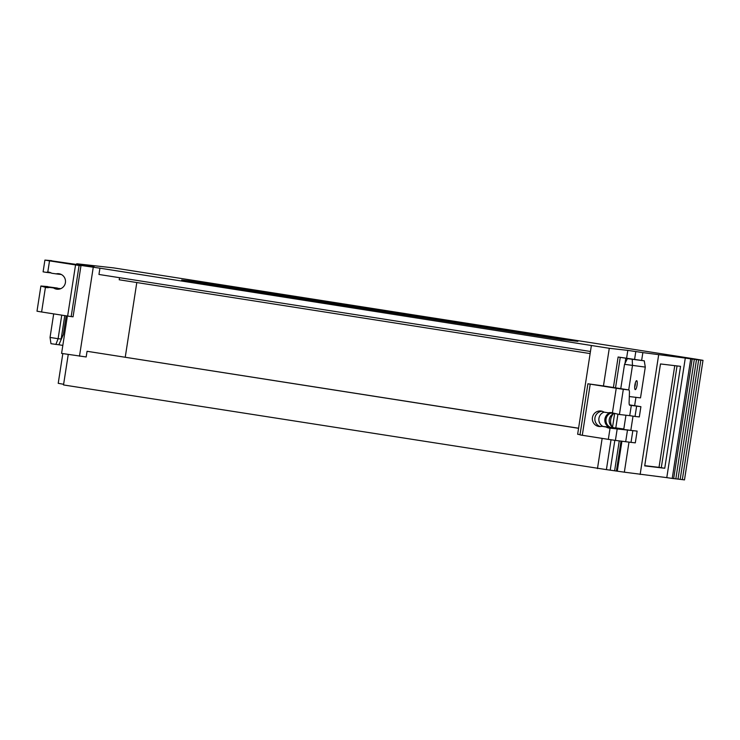 <?xml version="1.0" encoding="UTF-8"?>
<svg xmlns="http://www.w3.org/2000/svg" width="740" height="740" viewBox="0 0 740 740"><rect width="100%" height="100%" fill="white"/><g stroke="black" fill="none" stroke-linecap="round" stroke-linejoin="round"><path stroke-width="1.11" d="M626.715 359.982L627.224 358.438L618.122 357.013L644.272 360.824L645.289 367.096L624.532 364.321L627.4 358.632L644.272 360.824M634.679 387.15A3.025 0.731 98.9 0 0 635.235 385.022A3.025 0.731 98.9 0 0 635.355 382.885M637.048 385.29A4.542 1.091 -81.1 0 1 635.022 389.462A4.542 1.091 -81.1 0 1 634.892 384.994A4.542 1.091 -81.1 0 1 636.382 380.776A4.542 1.091 -81.1 0 1 637.048 385.29M628.713 389.906L632.478 365.569L632.238 359.39M629.315 396.548L640.516 397.88L645.289 367.096M620.758 388.657L624.532 364.321M626.956 358.41L631.572 359.131L627.4 358.632M198.311 281.885L577.866 341.353L561.235 339.484L181.689 280.007L198.311 281.885L198.2 282.597M53.687 313.88L50.043 337.44L58.109 338.698L61.152 339.012L64.778 315.61M66.202 315.841L63.298 334.61L58.876 344.775L50.968 343.693L50.043 337.44M55.879 344.461L58.109 338.698L61.753 315.138M63.298 334.61L61.152 339.012M58.876 344.775L62.826 345.395M636.622 406.204L635.04 416.454L639.323 416.935L640.905 406.686L631.312 405.409L629.721 415.658L635.04 416.454M623.117 428.904L615.162 427.803L623.117 428.904A7.715 7.548 -83.6 0 0 623.709 429.228M637.121 431.106L632.848 430.625L631.026 442.372L635.309 442.853L637.121 431.106L610.056 428.164A7.807 7.641 96.4 0 1 606.134 426.989L601.861 426.314A7.807 7.641 96.4 0 1 592.416 417.749A7.807 7.641 96.4 0 1 604.062 412.143L608.326 412.818A7.807 7.641 96.4 0 1 612.424 412.883L616.235 388.25L587.912 383.782L603.673 385.984A6.05 1.249 -81.1 0 1 603.683 385.984A6.05 1.249 -81.1 0 1 603.692 385.984L628.834 389.925L623.321 389.305L619.426 414.502L629.721 415.658M619.889 428.543A7.715 7.548 -83.6 0 0 620.481 428.867M610.815 413.096A7.715 7.548 -83.6 0 0 610.241 427.257M608.326 412.818L614.024 413.457A7.715 7.548 -83.6 0 0 613.469 427.628M623.321 389.305L616.235 388.25M612.424 412.883L619.426 414.502M590.215 384.171L582.297 435.277L579.994 434.889L587.912 383.782M601.861 426.314L608.382 427.045A7.807 7.641 96.4 0 1 608.345 427.063M602.092 411.255A7.807 7.641 -83.6 0 0 600.371 426.555M632.848 430.625L617.234 428.673L615.412 440.411L631.026 442.372M627.529 429.829L625.707 441.577M582.297 435.277L608.326 439.357L610.056 428.164M608.326 439.357L615.412 440.411M617.234 428.673L612.516 427.97M606.134 426.989L618.603 428.386L608.382 427.045M619.167 428.719A7.807 7.641 96.4 0 1 618.603 428.386M608.928 427.11A7.807 7.641 96.4 0 1 609.575 412.957M602.98 426.444A7.807 7.641 96.4 0 1 604.025 412.125M580.03 434.639L577.644 434.269L591.38 345.488L609.279 348.29L603.452 385.956M631.312 405.409L629.731 405.233A6.05 1.249 -81.1 0 1 629.721 405.224A6.05 1.249 -81.1 0 1 629.12 402.116L629.435 393.032A6.05 1.249 98.9 0 0 628.834 389.925A6.05 1.249 98.9 0 0 628.824 389.925L603.673 385.984M629.389 404.873L640.905 406.686M613.349 413.771A11.341 11.1 -83.6 0 0 611.897 426.601M614.607 413.743L612.544 427.091M136.798 282.541L125.245 357.189M578.569 428.293L87.061 351.287L578.578 428.22M87.061 351.287L86.182 356.967L61.587 353.406L67.377 316.017M56.582 288.212A7.807 7.641 96.4 0 1 56.018 287.888L57.304 288.036A7.715 7.548 -83.6 0 0 57.896 288.36M57.304 288.036L47.712 286.778M80.975 265.688L73.066 316.803L71.179 316.591L79.088 265.475L80.975 265.688L59.977 262.395L99.928 268.185L98.957 274.466L590.455 351.482M51.143 272.921L46.157 272.357L47.785 272.061L49.525 260.868L79.088 265.475M75.545 264.948L67.636 316.063L41.606 311.984L45.427 287.342A7.807 7.641 -83.6 0 0 49.515 287.416L60.366 288.822M71.179 316.591L67.636 316.063M61.346 274.503L58.525 274.189M59.977 273.957A7.807 7.641 96.4 0 0 58.488 274.198L51.708 273.245A7.807 7.641 -83.6 0 0 47.785 272.061M58.257 289.257A7.807 7.641 96.4 0 1 56.296 288.369M53.789 288.082A7.807 7.641 -83.6 0 0 65.453 282.319A7.807 7.641 -83.6 0 0 55.981 273.911M45.427 287.342L40.904 286.01L37 311.207L41.606 311.984M60.745 288.674L49.515 287.416M43.965 286.528L56.018 287.888M79.485 356.208L93.231 267.436M119.538 277.685L119.214 279.785L590.132 353.581M591.38 345.488L99.928 268.185M68.246 354.451L63.52 384.948L606.402 469.623L611.027 439.764M602.147 438.394L597.467 468.614M674.76 365.643L659.016 467.356L664.751 468.263L644.707 465.876L660.487 363.95L680.532 366.337L664.751 468.263M644.744 465.664L659.016 467.356M661.283 467.736L677.045 365.921M629 442.067L624.347 472.175L606.402 469.623M626.595 358.243L627.807 350.381L642.857 352.61L641.645 360.417M624.347 472.175L666.786 477.633L685.296 358.068L642.857 352.61M672.216 478.447L690.725 358.882L692.168 359.057L673.659 478.623L666.786 477.633M685.296 358.068L690.725 358.882M692.168 359.057L703 360.343L695.174 359.02L113.683 267.899L76.729 263.755L94.119 266.733L85.572 265.78L51.726 260.859M694.333 359.316L675.824 478.873L673.668 478.558M696.507 359.566L677.988 479.132L675.833 478.808M698.671 359.825L680.162 479.391L678.007 479.067M700.836 360.084L682.326 479.649L680.171 479.326M703 360.343L684.491 479.909L682.336 479.585M63.622 384.291L58.22 383.32L62.826 353.6M40.904 286.01L47.739 286.584M51.754 260.674L44.909 260.091L43.096 271.839L46.157 272.357M44.909 260.091L49.525 260.868M627.807 350.381L609.279 348.29M610.204 470.214L614.829 440.328M613.404 387.501L618.122 357.013M615.532 387.834L620.25 357.328M625.004 363.377L625.809 358.206M635.928 397.334L634.633 405.696M633.015 416.148L630.85 430.116M617.299 471.103L621.933 441.151M623.774 429.237L625.948 415.233M634.578 359.464L635.808 351.537M640.146 474.47L658.655 354.904M84.647 265.142L84.573 265.623M615.81 427.877L617.918 414.28M619.26 440.846L614.635 470.714M621.045 441.049L616.411 470.973M76.729 263.755L76.636 264.384"/></g></svg>
